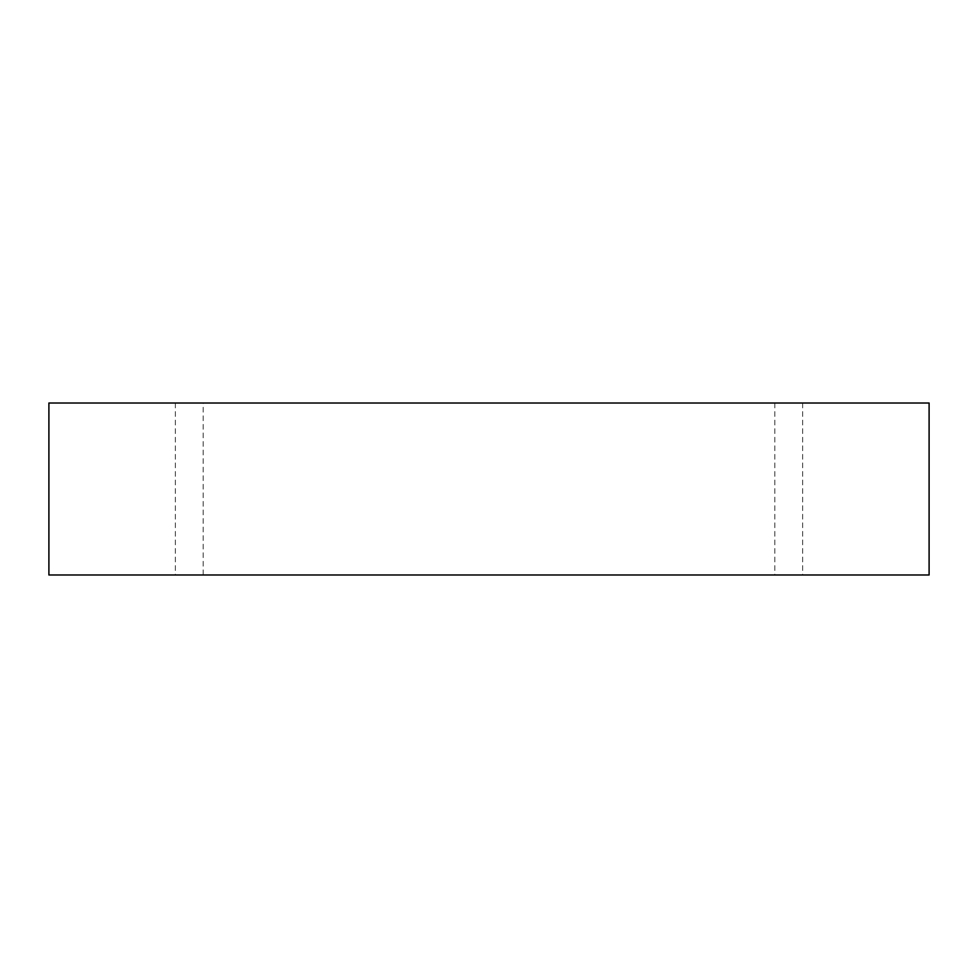 <?xml version="1.0" encoding="UTF-8"?>
<svg xmlns="http://www.w3.org/2000/svg" width="978" height="978" viewBox="0 0 978 978"><rect width="100%" height="100%" fill="white"/><g stroke="black" fill="none" stroke-linecap="round" stroke-linejoin="round"><path stroke-width="0.73" stroke-dasharray="4.89 3.67" d="M788.72 574.991L774.808 574.991L788.72 574.991M788.72 403.009L802.632 403.009L788.72 403.009M203.192 403.009L175.368 403.009L203.192 403.009L203.192 574.991L175.368 574.991L203.192 574.991M48.9 403.009L929.1 403.009L929.1 574.991L48.9 574.991L48.9 403.009M774.808 403.009L774.808 574.991M802.632 403.009L802.632 574.991M175.368 403.009L175.368 574.991"/><path stroke-width="1.47" d="M929.1 403.009L48.9 403.009L48.9 574.991L929.1 574.991L929.1 403.009"/></g></svg>
